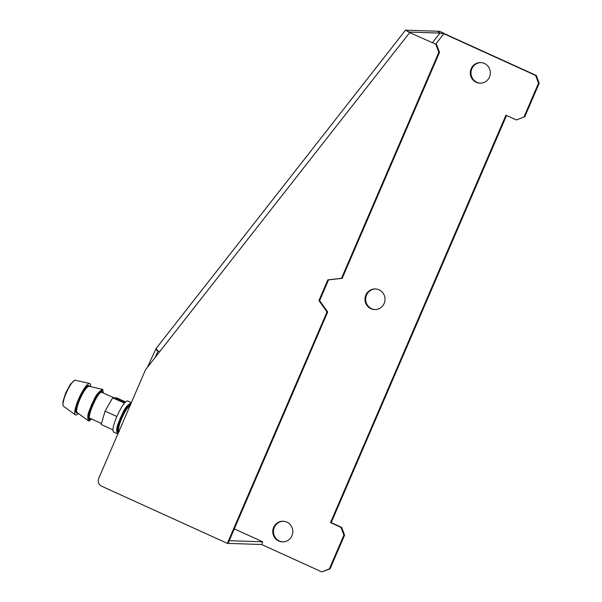 <?xml version="1.0" encoding="UTF-8"?>
<svg xmlns="http://www.w3.org/2000/svg" width="602" height="602" viewBox="0 0 602 602"><rect width="100%" height="100%" fill="white"/><g stroke="black" fill="none" stroke-linecap="round" stroke-linejoin="round"><path stroke-width="0.9" d="M435.69 44.157L443.862 33.727L444.562 33.75L536.299 75.461L539.211 83.234L538.512 83.211L535.599 75.438L443.862 33.727L439.972 33.087L408.984 32.079M340.973 527.36L341.673 527.382L344.585 535.163L330.062 568.882L321.799 571.877L329.362 568.86L343.885 535.14L340.973 527.36L330.498 522.596L505.951 115.193L516.426 119.956L523.988 116.938L538.512 83.211M341.673 527.382L331.19 522.619L506.545 115.456M523.988 116.938L516.426 119.956M524.688 116.961L539.211 83.234M282.797 541.875A10.324 10.031 91.9 0 1 273.669 529.467A10.324 10.031 91.9 0 1 283.474 521.257M375.016 309.563A10.324 10.031 91.9 0 1 365.888 297.155A10.324 10.031 91.9 0 1 375.693 288.945M480.336 83.211A10.324 10.031 91.9 0 1 471.208 70.795A10.324 10.031 91.9 0 1 481.006 62.585M484.384 63.443A10.324 10.031 91.9 0 1 479.982 83.204A10.324 10.031 91.9 0 1 470.546 70.6A10.324 10.031 91.9 0 1 484.384 63.443M159.417 352.019L409.653 32.613L436.608 44.571L409.653 32.613L405.56 30.1L156.166 348.43A5.9 0.843 38.1 0 0 159.417 352.019L145.503 369.778L98.705 478.432C97.607 481.856 98.577 484.444 101.625 486.213L227.345 543.373L261.554 544.486L321.799 571.877M286.853 522.115A10.324 10.031 91.9 0 1 282.451 541.875A10.324 10.031 91.9 0 1 273.015 529.263A10.324 10.031 91.9 0 1 286.853 522.115M379.072 289.803A10.324 10.031 91.9 0 1 374.67 309.563A10.324 10.031 91.9 0 1 365.233 296.952A10.324 10.031 91.9 0 1 379.072 289.803M536.299 75.461L535.599 75.438M444.562 33.75C441.447 31.914 439.174 31.078 437.744 31.236L439.972 33.087L432.454 42.682M437.744 31.236L405.756 30.198M158.04 350.815L155.542 349.679L156.354 348.37M410.353 32.636L406.358 30.582M155.542 349.679L147.242 367.559M158.145 350.913L155.03 357.618M261.554 544.486L262.72 541.792L229.212 540.694L228.045 543.395L327.699 311.994L319.617 300.594L328.541 279.87L342.192 278.35L439.52 52.351L438.828 52.329L435.908 44.548M234.298 528.872L262.72 541.792M330.062 568.882L329.362 568.86M343.885 535.14L344.585 535.163M331.19 522.619L330.498 522.596M436.608 44.571L439.52 52.351M227.345 543.373L327.006 311.971L318.917 300.571L327.842 279.847L341.492 278.327L438.828 52.329M341.492 278.327L342.192 278.35M327.842 279.847L328.541 279.87M318.917 300.571L319.617 300.594M327.006 311.971L327.699 311.994M90.518 418.503C85.454 420.053 97.991 390.502 101.776 392.346L113.853 397.711M119.324 431.604C114.372 432.921 126.593 403.95 130.589 405.447M90.616 418.571L89.758 418.804C84.498 420.422 97.554 389.652 101.482 391.571L102.415 392.512M90.398 418.473A0.587 0.572 -97.7 0 0 89.999 418.811L89.073 420.971L88.434 420.798L77.176 412.603A14.448 3.176 -65.6 0 1 80.254 398.516A14.448 3.176 -65.6 0 1 88.968 386.311A14.448 3.176 -65.6 0 1 89.126 386.333L102.701 389.426M90.36 418.458A0.587 0.572 -78.8 0 0 89.758 418.804L88.825 420.964C85.898 415.403 89.916 410.248 91.414 404.943C94.446 399.728 94.958 394.37 102.415 389.411L101.73 391.578A0.587 0.579 99 0 0 102.016 392.361M89.073 420.971L91.617 419.03M103.416 392.971L102.656 389.419M90.548 386.657A17.255 3.785 114.4 0 0 89.63 383.482L75.34 380.223A14.305 3.138 114.4 0 0 75.19 380.201A14.305 3.138 -65.6 0 0 66.566 392.286A14.305 3.138 -65.6 0 0 63.519 406.237L75.363 414.861A17.255 3.785 -65.6 0 0 75.86 415.026A17.255 3.785 114.4 0 0 78.358 413.461M89.63 383.482A17.255 3.785 114.4 0 0 89.45 383.459A17.255 3.785 -65.6 0 0 79.043 398.035A17.255 3.785 -65.6 0 0 75.363 414.861M125.577 401.933L116.765 397.922L112.694 397.794L124.456 403.137M127.744 401.037L127.225 400.94C124.531 401.948 121.077 407.133 116.863 416.501C113.01 425.862 111.995 431.055 113.816 432.078M117.488 433.786L113.643 432.033M114.658 397.659L125.103 402.407M112.694 397.794L105.079 411.136L116.863 416.501M105.079 411.136L101.196 424.5L112.943 429.843M117.969 433.869L117.473 433.779M118.812 431.912L117.729 433.861C114.809 428.368 118.797 423.281 120.265 418.044C123.267 412.897 123.749 407.607 131.138 402.715L131.379 402.723M118.88 431.596A0.587 0.572 -78.8 0 0 118.571 431.905C113.417 433.282 126.149 403.114 130.295 404.672L130.544 404.679M118.963 431.408A14.305 3.138 -65.6 0 1 121.717 418.428A14.305 3.138 -65.6 0 1 130.062 405.635M101.776 392.346A0.587 0.572 86.2 0 1 101.482 391.571L102.415 389.411M77.44 412.799A15.02 3.296 -65.6 0 1 76.732 412.987A15.02 3.296 -65.6 0 1 79.095 399.126A15.02 3.296 -65.6 0 1 88.577 385.498A15.02 3.296 -65.6 0 1 89.442 386.401M130.288 405.116A0.587 0.572 86.2 0 1 130.295 404.672L131.138 402.715M90.33 418.443L101.482 423.515M63.059 405.372L62.901 401.737L65.738 392.895L70.306 384.385L74.392 380.449M127.707 401.022L131.334 402.67"/></g></svg>
